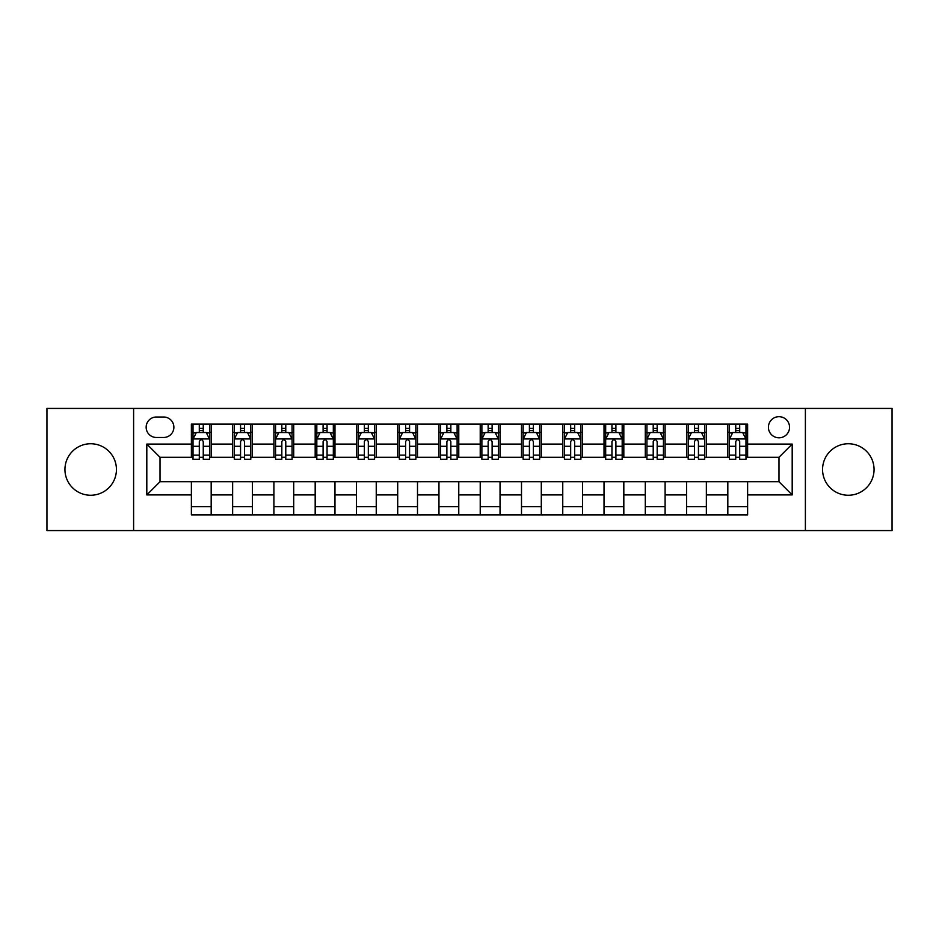 <?xml version="1.0" encoding="UTF-8"?>
<svg xmlns="http://www.w3.org/2000/svg" width="939" height="939" viewBox="0 0 939 939"><rect width="100%" height="100%" fill="white"/><g stroke="black" fill="none" stroke-linecap="round" stroke-linejoin="round"><path stroke-width="1.41" d="M848.304 443.748A25.752 25.752 0 0 0 822.564 469.5A25.752 25.752 0 0 0 848.304 495.252A25.752 25.752 0 0 0 874.056 469.5A25.752 25.752 0 0 0 848.304 443.748M90.696 443.748A25.752 25.752 0 0 0 64.944 469.5A25.752 25.752 0 0 0 90.696 495.252A25.752 25.752 0 0 0 116.436 469.5A25.752 25.752 0 0 0 90.696 443.748M778.983 416.681A10.564 10.564 0 0 0 768.419 427.245A10.564 10.564 0 0 0 778.983 437.809A10.564 10.564 0 0 0 789.546 427.245A10.564 10.564 0 0 0 778.983 416.681M805.392 530.57L892.05 530.57L892.05 408.43L805.392 408.43L805.392 530.57L133.608 530.57L133.608 408.43L46.95 408.43L46.95 530.57L133.608 530.57M156.379 437.48L163.644 437.48A10.235 10.235 0 0 0 173.879 427.245A10.235 10.235 0 0 0 163.644 417.01L156.379 417.01A10.235 10.235 0 0 0 146.155 427.245A10.235 10.235 0 0 0 156.379 437.48M805.392 408.43L133.608 408.43M191.38 494.923L146.813 494.923L146.813 444.077L191.38 444.077L191.38 457.281L160.017 457.281L160.017 481.719L191.38 481.719L191.38 514.889L747.62 514.889L747.62 481.719L778.983 481.719L778.983 457.281L747.62 457.281L747.62 444.077L792.187 444.077L792.187 494.923L747.62 494.923M747.62 444.077L747.62 424.111L191.38 424.111L191.38 444.077M727.819 424.111L727.819 457.281L729.462 457.281M735.742 457.281L739.697 457.281M745.977 457.281L747.62 457.281M727.819 457.281L704.708 457.281M686.55 424.111L686.55 457.281L688.205 457.281M694.473 457.281L698.44 457.281M686.55 457.281L663.439 457.281M645.293 424.111L645.293 457.281L646.936 457.281M653.215 457.281L657.171 457.281M645.293 457.281L622.181 457.281M604.023 424.111L604.023 457.281L605.678 457.281M611.946 457.281L615.902 457.281M604.023 457.281L580.912 457.281M562.754 424.111L562.754 457.281L564.409 457.281M570.677 457.281L574.645 457.281M562.754 457.281L539.655 457.281M521.497 424.111L521.497 457.281L523.14 457.281M529.42 457.281L533.375 457.281M521.497 457.281L498.386 457.281M480.228 424.111L480.228 457.281L481.883 457.281M488.151 457.281L492.118 457.281M480.228 457.281L457.117 457.281M438.959 424.111L438.959 457.281L440.614 457.281M446.882 457.281L450.849 457.281M438.959 457.281L415.86 457.281M397.702 424.111L397.702 457.281L399.345 457.281M405.625 457.281L409.58 457.281M397.702 457.281L374.591 457.281M356.433 424.111L356.433 457.281L358.088 457.281M364.355 457.281L368.323 457.281M356.433 457.281L333.322 457.281M315.175 424.111L315.175 457.281L316.819 457.281M323.098 457.281L327.054 457.281M315.175 457.281L292.064 457.281M273.906 424.111L273.906 457.281L275.561 457.281M281.829 457.281L285.785 457.281M273.906 457.281L250.795 457.281M232.637 424.111L232.637 457.281L234.292 457.281M240.56 457.281L244.527 457.281M232.637 457.281L209.538 457.281M191.38 457.281L193.023 457.281M199.303 457.281L203.258 457.281M191.38 481.719L211.181 481.719L211.181 514.889M747.62 481.719L211.181 481.719M211.181 424.111L211.181 457.281M191.38 432.363L193.023 432.363M199.303 432.363L203.258 432.363M209.538 432.363L211.181 432.363M191.38 506.637L211.181 506.637M232.637 481.719L232.637 514.889M252.45 424.111L252.45 457.281M232.637 432.363L234.292 432.363M240.56 432.363L244.527 432.363M250.795 432.363L252.45 432.363M252.45 481.719L252.45 514.889M232.637 506.637L252.45 506.637M273.906 481.719L273.906 514.889M293.707 481.719L293.707 514.889M273.906 506.637L293.707 506.637M293.707 424.111L293.707 457.281M273.906 432.363L275.561 432.363M281.829 432.363L285.785 432.363M292.064 432.363L293.707 432.363M315.175 481.719L315.175 514.889M334.977 481.719L334.977 514.889M315.175 506.637L334.977 506.637M334.977 424.111L334.977 457.281M315.175 432.363L316.819 432.363M323.098 432.363L327.054 432.363M333.322 432.363L334.977 432.363M356.433 481.719L356.433 514.889M376.246 481.719L376.246 514.889M356.433 506.637L376.246 506.637M376.246 424.111L376.246 457.281M356.433 432.363L358.088 432.363M364.355 432.363L368.323 432.363M374.591 432.363L376.246 432.363M397.702 481.719L397.702 514.889M417.503 481.719L417.503 514.889M397.702 506.637L417.503 506.637M417.503 424.111L417.503 457.281M397.702 432.363L399.345 432.363M405.625 432.363L409.58 432.363M415.86 432.363L417.503 432.363M438.959 481.719L438.959 514.889M458.772 481.719L458.772 514.889M438.959 506.637L458.772 506.637M458.772 424.111L458.772 457.281M438.959 432.363L440.614 432.363M446.882 432.363L450.849 432.363M457.117 432.363L458.772 432.363M480.228 481.719L480.228 514.889M500.041 481.719L500.041 514.889M480.228 506.637L500.041 506.637M500.041 424.111L500.041 457.281M480.228 432.363L481.883 432.363M488.151 432.363L492.118 432.363M498.386 432.363L500.041 432.363M521.497 481.719L521.497 514.889M541.298 481.719L541.298 514.889M521.497 506.637L541.298 506.637M541.298 424.111L541.298 457.281M521.497 432.363L523.14 432.363M529.42 432.363L533.375 432.363M539.655 432.363L541.298 432.363M562.754 481.719L562.754 514.889M582.567 481.719L582.567 514.889M562.754 506.637L582.567 506.637M582.567 424.111L582.567 457.281M562.754 432.363L564.409 432.363M570.677 432.363L574.645 432.363M580.912 432.363L582.567 432.363M604.023 481.719L604.023 514.889M623.825 481.719L623.825 514.889M604.023 506.637L623.825 506.637M623.825 424.111L623.825 457.281M604.023 432.363L605.678 432.363M611.946 432.363L615.902 432.363M622.181 432.363L623.825 432.363M645.293 481.719L645.293 514.889M665.094 481.719L665.094 514.889M645.293 506.637L665.094 506.637M665.094 424.111L665.094 457.281M645.293 432.363L646.936 432.363M653.215 432.363L657.171 432.363M663.439 432.363L665.094 432.363M686.55 481.719L686.55 514.889M706.363 481.719L706.363 514.889M686.55 506.637L706.363 506.637M706.363 424.111L706.363 457.281M686.55 432.363L688.205 432.363M694.473 432.363L698.44 432.363M704.708 432.363L706.363 432.363M727.819 481.719L727.819 514.889M727.819 506.637L747.62 506.637M727.819 432.363L729.462 432.363M735.742 432.363L739.697 432.363M745.977 432.363L747.62 432.363M160.017 457.281L146.813 444.077M160.017 481.719L146.813 494.923M792.187 444.077L778.983 457.281M792.187 494.923L778.983 481.719M203.258 428.395L199.303 428.395M209.538 455.133L203.258 455.133L203.258 459.265L209.538 459.265L209.538 439.135L206.228 432.527L196.333 432.527L193.023 439.135L193.023 459.265L199.303 459.265L199.303 455.133L193.023 455.133M193.023 439.135L193.023 424.111M209.538 439.123L209.538 424.111M199.303 432.527L199.303 424.111M203.258 424.111L203.258 432.527M203.258 455.133L203.258 441.6C201.944 439.065 200.617 439.065 199.303 441.6L199.303 455.133M244.527 428.395L240.56 428.395M250.795 455.133L244.527 455.133L244.527 459.265L250.795 459.265L250.795 439.135L247.497 432.527L237.59 432.527L234.292 439.135L234.292 459.265L240.56 459.265L240.56 455.133L234.292 455.133M234.292 439.135L234.292 424.111M250.795 439.123L250.795 424.111M240.56 432.527L240.56 424.111M244.527 424.111L244.527 432.527M244.527 455.133L244.527 441.6C243.201 439.065 241.886 439.065 240.56 441.6L240.56 455.133M285.785 428.395L281.829 428.395M292.064 455.133L285.785 455.133L285.785 459.265L292.064 459.265L292.064 439.135L288.766 432.527L278.86 432.527L275.561 439.135L275.561 459.265L281.829 459.265L281.829 455.133L275.561 455.133M275.561 439.135L275.561 424.111M292.064 439.123L292.064 424.111M281.829 432.527L281.829 424.111M285.785 424.111L285.785 432.527M285.785 455.133L285.785 441.6C284.47 439.065 283.155 439.065 281.829 441.6L281.829 455.133M327.054 428.395L323.098 428.395M333.322 455.133L327.054 455.133L327.054 459.265L333.322 459.265L333.322 439.135L330.023 432.527L320.117 432.527L316.819 439.135L316.819 459.265L323.098 459.265L323.098 455.133L316.819 455.133M316.819 439.135L316.819 424.111M333.322 439.123L333.322 424.111M323.098 432.527L323.098 424.111M327.054 424.111L327.054 432.527M327.054 455.133L327.054 441.6C325.739 439.065 324.413 439.065 323.098 441.6L323.098 455.133M368.323 428.395L364.355 428.395M374.591 455.133L368.323 455.133L368.323 459.265L374.591 459.265L374.591 439.135L371.292 432.527L361.386 432.527L358.088 439.135L358.088 459.265L364.355 459.265L364.355 455.133L358.088 455.133M358.088 439.135L358.088 424.111M374.591 439.123L374.591 424.111M364.355 432.527L364.355 424.111M368.323 424.111L368.323 432.527M368.323 455.133L368.323 441.6C366.996 439.065 365.682 439.065 364.355 441.6L364.355 455.133M409.58 428.395L405.625 428.395M415.86 455.133L409.58 455.133L409.58 459.265L415.86 459.265L415.86 439.135L412.55 432.527L402.655 432.527L399.345 439.135L399.345 459.265L405.625 459.265L405.625 455.133L399.345 455.133M399.345 439.135L399.345 424.111M415.86 439.123L415.86 424.111M405.625 432.527L405.625 424.111M409.58 424.111L409.58 432.527M409.58 455.133L409.58 441.6C408.265 439.065 406.939 439.065 405.625 441.6L405.625 455.133M450.849 428.395L446.882 428.395M457.117 455.133L450.849 455.133L450.849 459.265L457.117 459.265L457.117 439.135L453.819 432.527L443.912 432.527L440.614 439.135L440.614 459.265L446.882 459.265L446.882 455.133L440.614 455.133M440.614 439.135L440.614 424.111M457.117 439.123L457.117 424.111M446.882 432.527L446.882 424.111M450.849 424.111L450.849 432.527M450.849 455.133L450.849 441.6C449.535 439.065 448.208 439.065 446.882 441.6L446.882 455.133M492.118 428.395L488.151 428.395M498.386 455.133L492.118 455.133L492.118 459.265L498.386 459.265L498.386 439.135L495.088 432.527L485.181 432.527L481.883 439.135L481.883 459.265L488.151 459.265L488.151 455.133L481.883 455.133M481.883 439.135L481.883 424.111M498.386 439.123L498.386 424.111M488.151 432.527L488.151 424.111M492.118 424.111L492.118 432.527M492.118 455.133L492.118 441.6C490.792 439.065 489.477 439.065 488.151 441.6L488.151 455.133M533.375 428.395L529.42 428.395M539.655 455.133L533.375 455.133L533.375 459.265L539.655 459.265L539.655 439.135L536.345 432.527L526.45 432.527L523.14 439.135L523.14 459.265L529.42 459.265L529.42 455.133L523.14 455.133M523.14 439.135L523.14 424.111M539.655 439.123L539.655 424.111M529.42 432.527L529.42 424.111M533.375 424.111L533.375 432.527M533.375 455.133L533.375 441.6C532.061 439.065 530.735 439.065 529.42 441.6L529.42 455.133M574.645 428.395L570.677 428.395M580.912 455.133L574.645 455.133L574.645 459.265L580.912 459.265L580.912 439.135L577.614 432.527L567.708 432.527L564.409 439.135L564.409 459.265L570.677 459.265L570.677 455.133L564.409 455.133M564.409 439.135L564.409 424.111M580.912 439.123L580.912 424.111M570.677 432.527L570.677 424.111M574.645 424.111L574.645 432.527M574.645 455.133L574.645 441.6C573.318 439.065 572.004 439.065 570.677 441.6L570.677 455.133M615.902 428.395L611.946 428.395M622.181 455.133L615.902 455.133L615.902 459.265L622.181 459.265L622.181 439.135L618.883 432.527L608.977 432.527L605.678 439.135L605.678 459.265L611.946 459.265L611.946 455.133L605.678 455.133M605.678 439.135L605.678 424.111M622.181 439.123L622.181 424.111M611.946 432.527L611.946 424.111M615.902 424.111L615.902 432.527M615.902 455.133L615.902 441.6C614.587 439.065 613.273 439.065 611.946 441.6L611.946 455.133M657.171 428.395L653.215 428.395M663.439 455.133L657.171 455.133L657.171 459.265L663.439 459.265L663.439 439.135L660.14 432.527L650.234 432.527L646.936 439.135L646.936 459.265L653.215 459.265L653.215 455.133L646.936 455.133M646.936 439.135L646.936 424.111M663.439 439.123L663.439 424.111M653.215 432.527L653.215 424.111M657.171 424.111L657.171 432.527M657.171 455.133L657.171 441.6C655.856 439.065 654.53 439.065 653.215 441.6L653.215 455.133M698.44 428.395L694.473 428.395M704.708 455.133L698.44 455.133L698.44 459.265L704.708 459.265L704.708 439.135L701.41 432.527L691.503 432.527L688.205 439.135L688.205 459.265L694.473 459.265L694.473 455.133L688.205 455.133M688.205 439.135L688.205 424.111M704.708 439.123L704.708 424.111M694.473 432.527L694.473 424.111M698.44 424.111L698.44 432.527M698.44 455.133L698.44 441.6C697.114 439.065 695.799 439.065 694.473 441.6L694.473 455.133M739.697 428.395L735.742 428.395M745.977 455.133L739.697 455.133L739.697 459.265L745.977 459.265L745.977 439.135L742.667 432.527L732.772 432.527L729.462 439.135L729.462 459.265L735.742 459.265L735.742 455.133L729.462 455.133M729.462 439.135L729.462 424.111M745.977 439.123L745.977 424.111M735.742 432.527L735.742 424.111M739.697 424.111L739.697 432.527M739.697 455.133L739.697 441.6C738.383 439.065 737.056 439.065 735.742 441.6L735.742 455.133M232.637 494.923L211.181 494.923M232.637 444.077L211.181 444.077M273.906 444.077L252.45 444.077M273.906 494.923L252.45 494.923M315.175 444.077L293.707 444.077M315.175 494.923L293.707 494.923M356.433 444.077L334.977 444.077M356.433 494.923L334.977 494.923M397.702 444.077L376.246 444.077M397.702 494.923L376.246 494.923M438.959 444.077L417.503 444.077M438.959 494.923L417.503 494.923M480.228 444.077L458.772 444.077M480.228 494.923L458.772 494.923M521.497 444.077L500.041 444.077M521.497 494.923L500.041 494.923M562.754 444.077L541.298 444.077M562.754 494.923L541.298 494.923M604.023 444.077L582.567 444.077M604.023 494.923L582.567 494.923M645.293 444.077L623.825 444.077M645.293 494.923L623.825 494.923M686.55 444.077L665.094 444.077M686.55 494.923L665.094 494.923M727.819 444.077L706.363 444.077M727.819 494.923L706.363 494.923M209.456 438.959L193.105 438.959M193.023 432.926L196.134 432.926M206.427 432.926L209.538 432.926M199.303 446.283L193.023 446.283M209.538 446.283L203.258 446.283M203.258 430.496L199.303 430.496M250.713 438.959L234.374 438.959M234.292 432.926L237.391 432.926M247.696 432.926L250.795 432.926M240.56 446.283L234.292 446.283M250.795 446.283L244.527 446.283M244.527 430.496L240.56 430.496M291.982 438.959L275.643 438.959M275.561 432.926L278.66 432.926M288.954 432.926L292.064 432.926M281.829 446.283L275.561 446.283M292.064 446.283L285.785 446.283M285.785 430.496L281.829 430.496M333.239 438.959L316.901 438.959M316.819 432.926L319.929 432.926M330.223 432.926L333.322 432.926M323.098 446.283L316.819 446.283M333.322 446.283L327.054 446.283M327.054 430.496L323.098 430.496M374.508 438.959L358.17 438.959M358.088 432.926L361.186 432.926M371.492 432.926L374.591 432.926M364.355 446.283L358.088 446.283M374.591 446.283L368.323 446.283M368.323 430.496L364.355 430.496M415.777 438.959L399.427 438.959M399.345 432.926L402.455 432.926M412.749 432.926L415.86 432.926M405.625 446.283L399.345 446.283M415.86 446.283L409.58 446.283M409.58 430.496L405.625 430.496M457.035 438.959L440.696 438.959M440.614 432.926L443.713 432.926M454.018 432.926L457.117 432.926M446.882 446.283L440.614 446.283M457.117 446.283L450.849 446.283M450.849 430.496L446.882 430.496M498.304 438.959L481.965 438.959M481.883 432.926L484.982 432.926M495.287 432.926L498.386 432.926M488.151 446.283L481.883 446.283M498.386 446.283L492.118 446.283M492.118 430.496L488.151 430.496M539.573 438.959L523.223 438.959M523.14 432.926L526.251 432.926M536.545 432.926L539.655 432.926M529.42 446.283L523.14 446.283M539.655 446.283L533.375 446.283M533.375 430.496L529.42 430.496M580.83 438.959L564.492 438.959M564.409 432.926L567.508 432.926M577.814 432.926L580.912 432.926M570.677 446.283L564.409 446.283M580.912 446.283L574.645 446.283M574.645 430.496L570.677 430.496M622.099 438.959L605.761 438.959M605.678 432.926L608.777 432.926M619.071 432.926L622.181 432.926M611.946 446.283L605.678 446.283M622.181 446.283L615.902 446.283M615.902 430.496L611.946 430.496M663.357 438.959L647.018 438.959M646.936 432.926L650.046 432.926M660.34 432.926L663.439 432.926M653.215 446.283L646.936 446.283M663.439 446.283L657.171 446.283M657.171 430.496L653.215 430.496M704.626 438.959L688.287 438.959M688.205 432.926L691.304 432.926M701.609 432.926L704.708 432.926M694.473 446.283L688.205 446.283M704.708 446.283L698.44 446.283M698.44 430.496L694.473 430.496M745.895 438.959L729.544 438.959M729.462 432.926L732.573 432.926M742.866 432.926L745.977 432.926M735.742 446.283L729.462 446.283M745.977 446.283L739.697 446.283M739.697 430.496L735.742 430.496"/></g></svg>
